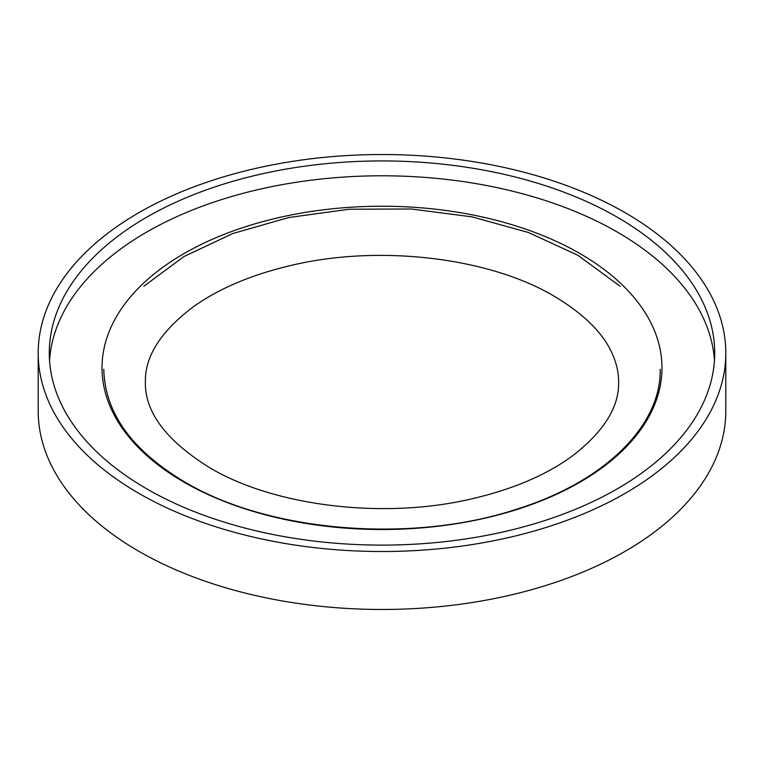 <?xml version="1.0" encoding="UTF-8"?>
<svg xmlns="http://www.w3.org/2000/svg" width="764" height="764" viewBox="0 0 764 764"><rect width="100%" height="100%" fill="white"/><g stroke="black" fill="none" stroke-linecap="round" stroke-linejoin="round"><path stroke-width="1.15" d="M617.264 217.196A332.712 192.089 0 0 0 254.679 175.558A332.712 192.089 0 0 0 49.288 353.025A332.712 192.089 0 0 0 146.736 488.845A332.712 192.089 0 0 0 509.321 530.493A332.712 192.089 0 0 0 714.712 353.025A332.712 192.089 0 0 0 617.264 217.196M714.464 360.446A332.712 192.089 0 0 0 617.264 232.046A332.712 192.089 0 0 0 260.648 189.023A332.712 192.089 0 0 0 49.536 360.446M38.2 353.025L38.2 410.975A343.8 198.487 0 0 0 138.895 551.331A343.8 198.487 0 0 0 513.57 594.363A343.8 198.487 0 0 0 725.8 410.975L725.8 353.025A343.8 198.487 0 0 0 625.105 212.669A343.8 198.487 0 0 0 250.43 169.637A343.8 198.487 0 0 0 38.2 353.025A343.8 198.487 0 0 0 138.895 493.382A343.8 198.487 0 0 0 513.57 536.404A343.8 198.487 0 0 0 725.8 353.025M184.028 482.17A279.977 161.643 0 0 0 579.971 482.17A279.977 161.643 0 0 0 579.971 253.572A279.977 161.643 0 0 0 184.028 253.572A279.977 161.643 0 0 0 184.028 482.17M660.201 369.327C661.223 425.749 604.62 481.616 517.362 508.958C412.331 543.92 269.129 532.307 184.917 482.084C131.838 450.435 104.802 412.846 103.799 369.327M620.072 286.223L577.861 255.272L528.382 232.485L472.009 216.861L411.357 209.002L349.291 209.221L288.792 217.52L232.733 233.545L183.704 256.694L143.909 286.242M209.785 467.778C166.218 440.685 144.749 412.092 145.38 382C144.797 356.444 160.803 331.347 193.397 306.727C219.392 288.248 252.359 274.391 292.297 265.146C380.338 244.318 489.743 257.821 554.215 296.222C584.384 314.233 603.923 333.839 612.833 355.04C616.729 364.142 618.659 373.128 618.62 382C619.203 407.556 603.197 432.653 570.603 457.273C544.608 475.752 511.641 489.609 471.703 498.854C383.662 519.682 274.257 506.179 209.785 467.778"/></g></svg>
